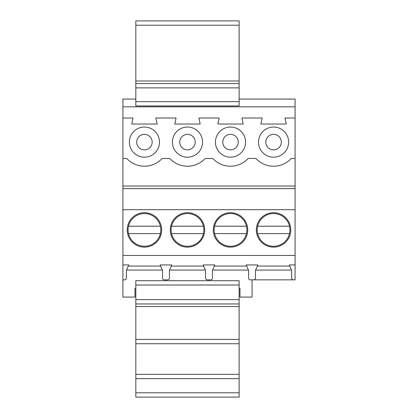 <?xml version="1.0" encoding="UTF-8"?>
<svg xmlns="http://www.w3.org/2000/svg" width="418" height="418" viewBox="0 0 418 418"><rect width="100%" height="100%" fill="white"/><g stroke="black" fill="none" stroke-linecap="round" stroke-linejoin="round"><path stroke-width="0.63" d="M257.634 233.62A16.354 16.354 0 0 0 289.496 233.62L257.634 233.62A16.354 16.354 0 0 1 273.565 213.561A16.354 16.354 0 0 1 289.496 233.62M162.513 270.378L162.513 278.127A1.724 1.724 0 0 0 164.232 279.851L167.681 279.851A1.724 1.724 0 0 0 169.4 278.127L169.4 270.378L171.782 264.934L160.131 264.934L162.513 270.378M245.585 142.11A15.064 15.064 0 0 1 222.987 155.156A15.064 15.064 0 0 1 222.987 129.063A15.064 15.064 0 0 1 245.585 142.11M239.133 306.535L239.133 343.727L135.824 343.727L135.824 303.954L239.133 303.954L239.133 306.535L135.824 306.535M239.133 343.727L239.133 397.1L135.824 397.1L135.824 343.727M122.913 118.007L122.913 158.464L126.727 158.464A24.103 24.103 0 0 0 162.142 158.464L169.771 158.464A24.103 24.103 0 0 0 205.186 158.464L212.814 158.464A24.103 24.103 0 0 0 248.229 158.464L255.858 158.464A24.103 24.103 0 0 0 291.273 158.464L295.087 158.464L295.087 118.007L284.971 118.007L286.262 124.031L260.869 124.031L262.159 118.007L241.928 118.007L243.219 124.031L217.825 124.031L219.116 118.007L198.884 118.007L200.175 124.031L174.781 124.031L176.072 118.007L155.841 118.007L157.131 124.031L131.738 124.031L133.028 118.007L122.913 118.007L122.913 106.815L295.087 106.815L295.087 99.066L239.133 99.066M289.261 264.934L291.644 270.378L291.644 278.127A1.724 1.724 0 0 0 293.363 279.851L295.087 279.851L295.087 264.934L289.261 264.934M171.547 233.62A16.354 16.354 0 0 0 203.832 229.916A16.354 16.354 0 0 0 203.409 226.216L171.547 226.216A16.354 16.354 0 0 0 171.547 233.62L203.409 233.62M253.768 279.851A1.724 1.724 0 0 0 255.487 278.127L255.487 270.378L257.869 264.934L246.218 264.934L248.6 270.378L248.6 278.127A1.724 1.724 0 0 0 250.319 279.851L293.363 279.851M255.628 270.059L291.503 270.059M171.281 266.073L203.676 266.073M135.824 25.205L135.824 20.9L239.133 20.9L239.133 25.205L135.824 25.205L135.824 80.987L239.133 80.987L239.133 83.569L135.824 83.569L135.824 101.647L239.133 101.647L239.133 105.953L135.824 105.953L135.824 101.647M239.133 83.569L239.133 101.647M202.542 142.11A15.064 15.064 0 0 1 179.944 155.156A15.064 15.064 0 0 1 179.944 129.063A15.064 15.064 0 0 1 202.542 142.11M129.371 142.11A15.064 15.064 0 0 0 151.969 155.156A15.064 15.064 0 0 0 151.969 129.063A15.064 15.064 0 0 0 129.371 142.11M288.629 142.11A15.064 15.064 0 0 1 266.031 155.156A15.064 15.064 0 0 1 266.031 129.063A15.064 15.064 0 0 1 288.629 142.11M239.133 285.013L135.824 285.013L135.824 280.708L239.133 280.708L239.133 303.954M122.913 279.851L122.913 264.934L128.739 264.934L126.356 270.378L126.356 278.127A1.724 1.724 0 0 1 124.637 279.851L122.913 279.851L122.913 297.067L134.967 297.067L134.967 288.457L135.824 288.457M239.133 288.457L239.989 288.457L239.989 297.067L252.044 297.067L252.044 279.851M238.27 142.11A7.749 7.749 0 0 0 230.522 134.361A7.749 7.749 0 0 0 222.773 142.11A7.749 7.749 0 0 0 230.522 149.858A7.749 7.749 0 0 0 238.27 142.11M160.366 226.216L128.504 226.216A16.354 16.354 0 0 0 144.435 246.275A16.354 16.354 0 0 0 160.366 226.216A16.354 16.354 0 0 0 128.504 226.216M281.314 142.11A7.749 7.749 0 0 0 273.565 134.361A7.749 7.749 0 0 0 265.817 142.11A7.749 7.749 0 0 0 273.565 149.858A7.749 7.749 0 0 0 281.314 142.11M144.435 149.858A7.749 7.749 0 0 1 136.686 142.11A7.749 7.749 0 0 1 144.435 134.361A7.749 7.749 0 0 1 152.183 142.11A7.749 7.749 0 0 1 144.435 149.858M205.557 270.378L205.557 278.127A1.724 1.724 0 0 0 207.276 279.851L210.724 279.851A1.724 1.724 0 0 0 212.443 278.127L212.443 270.378L214.826 264.934L203.174 264.934L205.557 270.378M135.824 99.066L122.913 99.066L122.913 106.815M256.349 229.916A17.216 17.216 0 0 1 282.176 215.009A17.216 17.216 0 0 1 282.176 244.828A17.216 17.216 0 0 1 256.349 229.916M246.453 233.62A16.354 16.354 0 0 0 246.453 226.216L214.591 226.216A16.354 16.354 0 0 0 230.522 246.275A16.354 16.354 0 0 0 246.453 233.62L214.591 233.62M126.497 270.059L162.372 270.059M212.584 270.059L248.459 270.059M169.541 270.059L205.416 270.059M239.133 80.987L239.133 25.205M160.632 266.073L128.237 266.073M246.453 226.216A16.354 16.354 0 0 0 214.591 226.216M161.651 229.916A17.216 17.216 0 0 0 135.824 215.009A17.216 17.216 0 0 0 135.824 244.828A17.216 17.216 0 0 0 161.651 229.916M213.305 229.916A17.216 17.216 0 0 1 239.133 215.009A17.216 17.216 0 0 1 239.133 244.828A17.216 17.216 0 0 1 213.305 229.916M170.262 229.916A17.216 17.216 0 0 1 196.089 215.009A17.216 17.216 0 0 1 196.089 244.828A17.216 17.216 0 0 1 170.262 229.916M122.913 209.69L295.087 209.69L295.087 255.45L122.913 255.45L122.913 186.015L295.087 186.015L295.087 188.596L122.913 188.596M295.087 209.69L295.087 188.596M257.368 266.073L289.763 266.073M295.087 118.007L295.087 106.815M295.087 158.464L295.087 186.015M295.087 255.45L295.087 264.934M128.504 233.62L160.366 233.62M289.496 226.216L257.634 226.216M135.824 285.013L135.824 303.954M135.824 83.569L135.824 80.987M122.913 264.934L122.913 255.45M214.324 266.073L246.719 266.073M203.409 226.216A16.354 16.354 0 0 0 171.547 226.216M122.913 158.464L122.913 186.015M195.227 142.11A7.749 7.749 0 0 0 187.478 134.361A7.749 7.749 0 0 0 179.73 142.11A7.749 7.749 0 0 0 187.478 149.858A7.749 7.749 0 0 0 195.227 142.11M239.133 378.645L135.824 378.645M239.133 392.795L135.824 392.795M135.824 87.874L239.133 87.874M239.133 339.421L135.824 339.421M135.824 299.649L239.133 299.649M135.824 374.34L239.133 374.34"/></g></svg>

